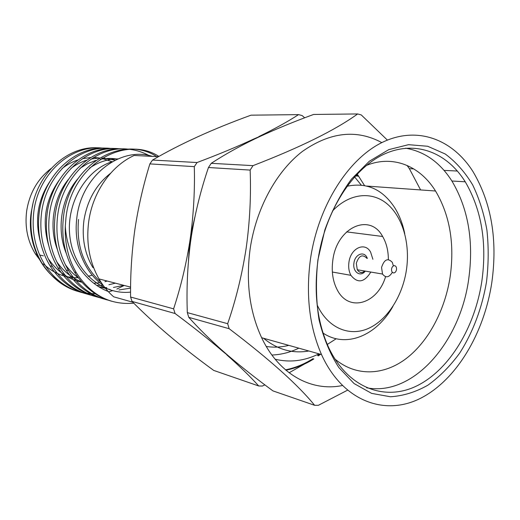 <?xml version="1.0" encoding="UTF-8"?>
<svg xmlns="http://www.w3.org/2000/svg" width="520" height="520" viewBox="0 0 520 520"><rect width="100%" height="100%" fill="white"/><g stroke="black" fill="none" stroke-linecap="round" stroke-linejoin="round"><path stroke-width="0.78" d="M319.728 354.049L317.551 355.641M313.021 358.663C304.258 364.169 295.087 367.9 285.512 369.856M231.303 358.287L222.677 351.286L218.348 346.957M188.474 260.754L189.664 242.469L190.717 235.228L194.818 217.269M247.774 142.383L253.734 139.016L264.557 134.355M356.31 174.928L356.902 176.04M392.34 272.285C389.09 277.622 385.821 278.207 382.525 274.047L381.557 267.436C384.209 259.402 387.79 257.692 392.301 262.314L393.38 265.902M370.812 272.051C364.26 282.562 357.624 283.654 350.916 275.327C348.933 271.596 348.27 267.254 348.933 262.308C350.63 247.994 365.125 241.508 370.643 252.187L372.885 259.298M385.56 276.692C377.631 303.823 348.745 312.806 337.181 289.75C332.781 281.242 331.331 271.382 332.832 260.175C336.856 226.974 370.091 212.583 382.629 236.483C386.445 243.029 388.349 250.725 388.349 259.571M332.41 211.094C349.349 193.044 371.956 190.905 387.406 204.107C402.896 217.341 410.28 243.952 406.432 269.925C402.493 296.355 387.185 320.3 368.056 328.588C348.972 336.882 327.665 327.828 317.142 304.928M392.912 306.417C376.714 335.465 346.106 348.595 323.05 333.073M288.802 345.358C281.3 347.256 273.793 347.626 266.272 346.469M357.188 173.999L364.52 185.542M354.562 176.839L361.231 185.075M366.412 165.425C393.042 154.583 419.978 165.925 435.532 191.009C449.813 215.111 454.701 243.555 450.203 276.347C445.133 309.861 428.701 341.276 406.263 358.501C383.832 375.531 356.096 376.851 334.906 359.021M405.606 148.194C424.613 151.483 440.037 162.416 451.893 180.999C468.299 208.676 473.902 241.364 468.702 279.084C460.285 341.965 413.368 396.728 366.606 387.79M318.038 259.708C325.163 211.218 352.684 168.708 383.929 154.238C415.272 139.731 446.953 152.38 465.25 181.805C481.604 209.839 487.143 242.97 481.851 281.19C474.955 326.957 449.891 369.207 417.463 385.567C385.164 401.882 347.464 388.251 328.347 346.84C317.07 321.503 313.638 292.461 318.038 259.708M317.922 259.786L324.87 229.833C331.806 210.756 340.672 193.843 351.475 179.094L369.33 161.239L388.739 149.643L408.544 144.677L427.687 146.269L445.231 153.992C455.904 161.909 465.049 172.218 472.674 184.912C479.297 198.679 484.049 213.798 486.935 230.263C488.722 247.195 488.579 264.401 486.506 281.879C482.085 307.911 472.862 332.521 459.647 353.158C450.177 366.087 439.595 376.76 427.908 385.177C415.772 392.067 403.286 395.928 390.455 396.767L371.644 393.387L354.088 383.572L338.825 367.517C330.064 353.925 323.459 337.968 319.014 319.644C316.024 300.365 315.659 280.41 317.922 259.786M491.81 282.575C484.172 333.132 456.593 379.957 420.622 398.249C384.826 416.481 342.661 401.349 321.503 354.549C309.335 326.644 305.669 294.736 310.499 258.811C318.416 204.886 349.024 157.729 383.552 141.785C418.191 125.781 452.966 139.744 473.129 171.821C491.498 203.047 497.725 239.961 491.81 282.575M342.29 385.548C311.545 391.865 278.98 374.55 261.644 337.727C249.555 311.649 245.726 281.996 250.159 248.761C256.12 208.338 276.497 171.249 302.445 151.398C330.194 131.995 356.649 129.071 381.829 142.617M93.639 267.703L92.866 267.514C84.663 253.552 81.698 237.796 83.96 220.253C87.263 200.258 96.128 184.6 110.578 173.27M152.36 156.377C120.309 145.925 80.645 176.15 76.694 219.18C73.587 245.525 84.5 272.356 103.148 285.311M108.186 291.486C84.37 282.308 66.95 255.567 65.305 226.272L65.988 217.594C71.448 165.288 124.371 134.173 158.906 156.416M133.803 303.186C110.006 305.227 90.825 295.029 76.245 272.578C68.302 258.895 64.656 243.458 65.305 226.272M156.689 156.598C122.239 133.874 68.907 164.775 63.447 217.172C61.159 237.478 64.85 255.794 74.529 272.136C83.954 287.086 96.31 296.784 111.592 301.23M108.134 300.137C91.793 296.186 78.624 286.338 68.614 270.608C58.988 254.423 55.309 236.294 57.57 216.203C62.075 175.643 96.701 144.976 128.59 149.201M124.13 148.948C92.762 145.938 59.527 176.261 55.107 215.794C52.858 235.794 56.531 253.851 66.125 269.964C75.686 285.019 88.231 294.678 103.766 298.942M100.828 297.934C84.097 294.249 70.609 284.433 60.379 268.483C50.837 252.519 47.177 234.644 49.407 214.844C53.846 174.922 88.095 144.709 119.749 148.844M115.414 148.597C84.273 145.639 51.37 175.513 47.014 214.448C44.791 234.156 48.445 251.96 57.967 267.858C67.444 282.698 79.885 292.24 95.277 296.485M92.424 295.503C75.861 291.824 62.511 282.126 52.384 266.416C42.913 250.666 39.279 233.038 41.477 213.531C45.851 174.219 79.736 144.456 111.15 148.493M106.938 148.252C76.017 145.353 43.446 174.785 39.156 213.148C36.965 232.57 40.593 250.127 50.037 265.811C60.45 281.892 74.178 291.636 91.228 295.042M84.247 293.137C67.853 289.464 54.639 279.89 44.616 264.407C35.217 248.865 31.61 231.484 33.774 212.258C38.084 173.531 71.604 144.203 102.791 148.148M98.69 147.921C68.003 145.067 35.744 174.077 31.519 211.881C29.354 231.03 32.962 248.339 42.334 263.822C55.738 283.751 73.327 293.709 95.115 293.696M108.875 291.752L112.541 290.667M116.812 289.081L124.222 285.447M129.941 149.357C136.656 150.215 143.026 152.288 149.052 155.578M32.806 204.451L31.317 211.744C26.67 239.941 39.429 269.353 60.658 282.211M92.228 275.132L88.198 276.315M78.273 277.693C65.305 277.992 53.794 273.488 43.725 264.18M40.645 260.962L35.399 253.942C27.547 241.131 24.648 226.753 26.689 210.802C29.614 192.92 37.739 178.834 51.044 168.545M396.507 269.607C396.032 271.791 395.031 272.903 393.504 272.928C392.035 272.519 391.391 271.193 391.567 268.957C392.048 266.767 393.055 265.661 394.582 265.642C396.045 266.065 396.688 267.391 396.507 269.607M347.418 390.247L318.383 405.308L314.626 405.301C298.096 384.969 269.607 359.437 229.158 328.712L227.662 323.7C235.872 299.969 242.041 274.8 246.168 248.183C249.828 221.812 251.154 195.78 250.139 170.086L253.019 165.64L211.25 163.319C224.107 154.915 238.544 146.816 254.566 139.029L259.701 136.591C276.588 128.804 294.548 121.427 313.593 114.459L357.637 113.952L361.263 114.933L387.4 140.101M356.844 174.363L357.767 176.092M211.25 163.319L208.455 167.511C200.961 189.52 195.312 212.134 191.51 235.358L190.457 242.606C187.486 265.655 186.44 288.99 187.311 312.611L188.792 317.363L229.158 328.712M264.869 384.878L262.379 386.035L258.707 385.97L213.707 370.416C181.409 346.892 154.187 323.895 132.035 301.411L130.585 297.024C130.312 274.625 131.736 252.155 134.856 229.625C138.197 207.409 143.202 185.504 149.877 163.898L152.529 160.056C180.115 143.949 212.947 128.993 251.024 115.174L298.552 114.627L302.114 115.538L304.681 117.799M132.834 302.218L113.685 296.816C107.972 291.882 103.07 285.916 98.995 278.915C89.395 261.865 85.976 242.691 88.738 221.383C92.775 192.036 111.254 165.815 134.141 155.474L158.424 156.683M132.035 301.411L175.084 313.508L173.608 308.847L130.585 297.024M149.877 163.898L194.305 166.641L197.067 162.526L152.529 160.056M258.707 385.97C250.484 376.812 239.889 366.47 226.902 354.965M304.33 364.124L289.107 372.769M222.677 351.286C208.618 339.261 192.758 326.671 175.084 313.508M173.608 308.847C180.583 287.599 185.939 265.473 189.664 242.469M190.717 235.228C193.713 211.978 194.909 189.118 194.305 166.641M197.067 162.526C218.082 154.629 236.971 146.796 253.734 139.016M258.863 136.578C274.878 128.765 288.106 121.446 298.552 114.627M188.792 317.363C198.647 328.393 210.21 339.788 223.477 351.54L227.702 355.219C241.494 366.99 256.575 378.879 272.942 390.891L314.626 405.301M313.853 358.904C304.954 364.494 295.639 368.264 285.909 370.201M320.561 354.282L318.383 355.875M227.662 323.7L187.311 312.611M208.455 167.511L250.139 170.086M407.056 165.419L409.363 168.675L420.596 189.93M253.019 165.64C300.553 147.264 335.426 130.032 357.637 113.952M336.219 338.741L327.281 344.442M308.854 350.994C292.487 353.841 277.387 349.596 263.556 338.267M318.975 353.834C304.623 360.951 290.017 362.752 275.164 359.242M298.818 348.173C290.101 352.404 281.125 354.692 271.889 355.024M346.938 186.277C366.606 182.136 382.486 189.215 394.576 207.506C399.353 215.124 402.747 223.86 404.749 233.708M112.171 161.759L101.738 158.347M91.208 158.984L99.47 157.963L93.574 157.482M90.688 157.528L82.439 158.665M77.909 159.939C72.273 161.817 66.95 164.716 61.939 168.636M49.855 181.519C37.759 199.901 34.599 219.947 40.365 241.664M48.139 258.512C56.823 271.297 68.094 279.208 81.965 282.25M93.815 283.276L99.794 282.724M104.923 281.684L107.211 281.047M115.141 160.186L102.369 157.963M86.684 160.186C81.133 161.941 75.855 164.697 70.857 168.447M58.994 180.421C45.182 200.207 41.763 221.949 48.743 245.642M56.609 261.541C63.303 271.147 71.675 277.953 81.712 281.964M96.688 285.356L103.246 285.382M108.934 284.713L115.401 283.166M117.409 159.126C111.781 158.119 106.054 158.184 100.224 159.322M95.713 160.446L87.678 163.644L80.015 168.298M68.361 179.458C53.307 197.867 48.652 226.668 57.382 249.561M65.312 264.615C69.095 269.887 73.463 274.32 78.429 277.908M98.943 286.819L106.769 287.683M113.458 287.456L123.806 285.344M117.936 158.899C107.939 158.945 98.43 162.038 89.421 168.181M77.968 178.614C61.269 197.724 56.16 229.255 66.287 253.448M98.592 286.598L110.214 289.569M118.95 289.959L130.605 288.125M112.294 161.694C85.306 169.917 65.234 204.808 70.09 238.173C74.639 271.713 102.466 295.262 130.578 292.11M78.533 219.447C76.18 245.889 83.759 266.936 101.27 282.601M364.91 271.043C361.933 273.306 359.392 272.87 357.292 269.75L356.304 263.322C358.911 255.522 362.466 253.877 366.971 258.382M365.274 271.108C360.451 277.589 352.346 271.901 353.951 262.971C355.017 253.773 364.774 250.582 367.334 258.44M228.878 356.512L226.779 354.841M223.178 351.683L219.206 347.731M382.525 274.047L357.292 269.75C359.729 273.033 362.154 273.442 364.572 270.985M350.916 275.327L332.351 272.025M382.629 236.483L346.574 231.881M358.741 176.15L355.368 175.942M435.532 191.009L366.971 186.082M465.25 181.805L451.893 180.999M321.503 354.549L261.644 337.727M76.245 272.578L74.529 272.136M68.608 270.608L66.125 269.964M60.379 268.483L57.967 267.858M52.384 266.416L50.037 265.811M44.616 264.407L42.334 263.815M43.368 255.879L39.669 254.982M37.401 254.43L35.399 253.942M130.611 287.105L98.995 278.915M457.399 171.041L444.022 170.385M413.764 168.889L409.363 168.675"/></g></svg>
